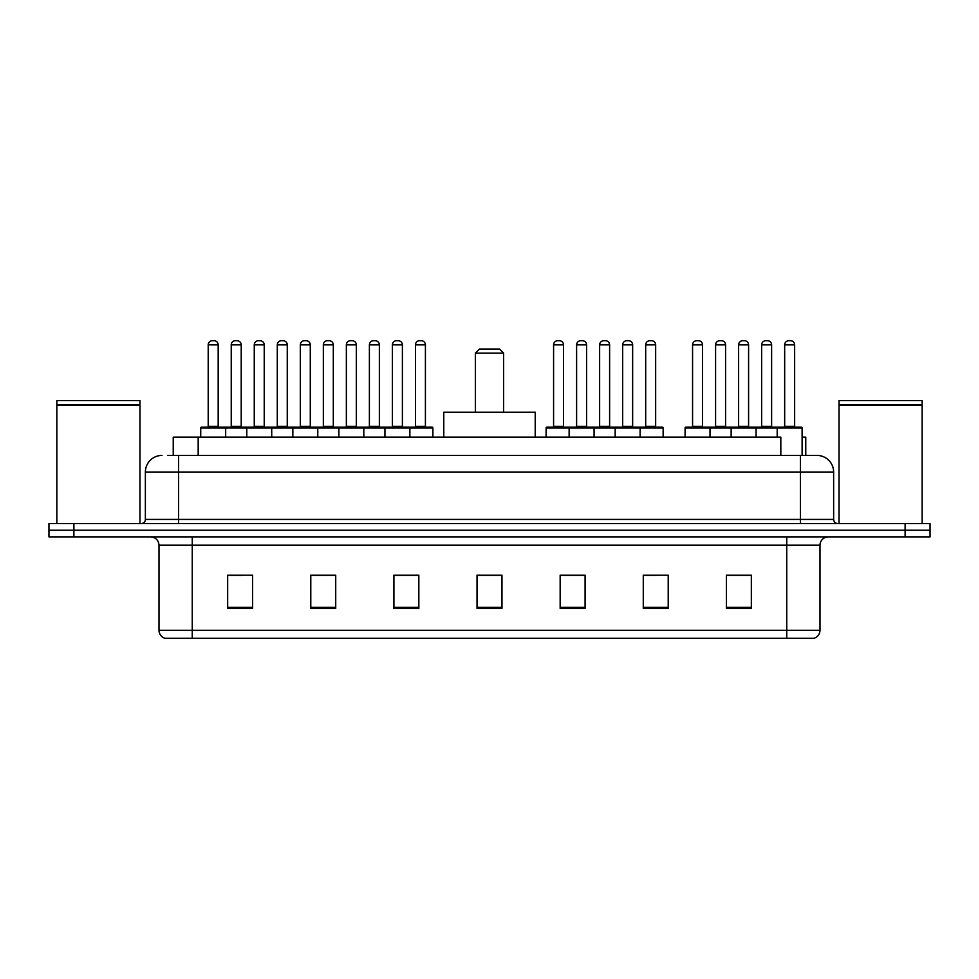 <?xml version="1.0" encoding="UTF-8"?>
<svg xmlns="http://www.w3.org/2000/svg" width="979" height="979" viewBox="0 0 979 979"><rect width="100%" height="100%" fill="white"/><g stroke="black" fill="none" stroke-linecap="round" stroke-linejoin="round"><path stroke-width="1.47" d="M167.825 455.419L178.619 455.419L167.825 455.419L173.234 455.419L173.234 437.136L780.826 437.136L780.826 455.419M802.119 437.136L805.766 437.136L805.766 455.419M162 455.419A16.619 16.619 0 0 0 145.369 472.049L145.369 519.421A4.161 4.161 0 0 1 141.221 523.581M833.631 472.049L178.619 472.049L178.619 455.419L817 455.419A16.619 16.619 0 0 1 833.631 472.049L833.631 519.421C833.875 521.954 835.258 523.337 837.779 523.581M73.89 523.581L48.95 523.581L48.95 530.226L73.89 530.226L48.95 530.226L48.95 536.884L73.89 536.884L73.89 530.226L905.11 530.226L73.89 530.226L73.89 523.581L905.11 523.581L905.11 530.226L930.05 530.226L905.11 530.226L905.11 536.884L73.89 536.884M905.11 536.884L930.05 536.884L930.05 523.581L905.11 523.581M816.755 455.419L811.175 455.419M819.998 630.305C819.766 634.294 817.771 636.95 814.014 638.284L786.749 638.284L786.749 630.305L819.998 630.305L819.998 545.193A8.309 8.309 0 0 1 828.307 536.884M786.749 638.284L164.986 638.284A8.309 8.309 0 0 1 159.002 630.305L159.002 545.193C158.512 540.139 155.747 537.373 150.693 536.884M751.334 608.448L751.334 575.199L726.394 575.199L726.394 608.448L751.334 608.448M668.216 608.448L668.216 575.199L643.276 575.199L643.276 608.448L668.216 608.448M585.087 608.448L585.087 575.199L560.159 575.199L560.159 608.448L585.087 608.448M252.606 608.448L252.606 575.199L227.666 575.199L227.666 608.448L252.606 608.448M335.724 608.448L335.724 575.199L310.784 575.199L310.784 608.448L335.724 608.448M418.841 608.448L418.841 575.199L393.913 575.199L393.913 608.448L418.841 608.448M501.97 608.448L501.97 575.199L477.03 575.199L477.03 608.448L501.97 608.448M771.623 638.284L192.251 638.284L192.251 630.305L786.749 630.305L786.749 545.193L159.002 545.193M644.439 575.371L656.909 575.371M726.394 575.371L749.841 575.371M737.371 575.371L726.81 575.371M414.19 575.371L403.629 575.371M310.784 575.371L334.561 575.371M322.091 575.371L311.53 575.371M229.992 575.371L242.462 575.371M575.371 575.371L564.81 575.371M501.97 575.371L477.03 575.371M418.841 575.371L393.913 575.371M585.087 575.371L560.159 575.371M56.843 405.135L139.973 405.135L56.843 405.135L56.843 523.581M139.973 405.135L139.973 523.581M139.556 404.719L57.259 404.719M139.973 404.303L139.973 400.558L56.843 400.558L56.843 404.303M475.366 353.174L503.634 353.174L499.474 349.026L479.526 349.026L475.366 353.174L475.366 412.196M503.634 353.174L503.634 412.196M535.219 437.136L535.219 412.196L443.781 412.196L443.781 437.136M839.027 405.135L922.157 405.135L839.027 405.135L839.027 523.581M922.157 405.135L922.157 523.581M921.741 404.719L839.444 404.719M922.157 404.303L922.157 400.558L839.027 400.558L839.027 404.303M408.794 427.162L432.057 427.162A0.832 0.832 0 0 1 432.889 427.994L200.732 427.994A0.832 0.832 0 0 1 201.564 427.162L224.84 427.162A0.832 0.832 0 0 1 225.672 427.994L225.672 437.136M218.182 344.865L208.209 344.865A4.161 4.161 0 0 1 212.37 340.716L214.034 340.716A4.161 4.161 0 0 1 218.182 344.865L218.182 426.33A0.832 0.832 0 0 0 219.015 427.162M208.209 344.865L208.209 426.33A0.832 0.832 0 0 1 207.377 427.162M200.732 427.994L200.732 437.136M246.781 437.136L246.781 427.994A0.832 0.832 0 0 1 247.614 427.162L270.889 427.162A0.832 0.832 0 0 1 271.721 427.994L271.721 437.136M264.232 344.865L254.259 344.865A4.161 4.161 0 0 1 258.419 340.716L260.084 340.716A4.161 4.161 0 0 1 264.232 344.865L264.232 426.33A0.832 0.832 0 0 0 265.064 427.162M254.259 344.865L254.259 426.33A0.832 0.832 0 0 1 253.426 427.162M292.831 437.136L292.831 427.994A0.832 0.832 0 0 1 293.663 427.162L316.939 427.162A0.832 0.832 0 0 1 317.771 427.994L317.771 437.136M310.282 344.865L300.308 344.865A4.161 4.161 0 0 1 304.469 340.716L306.133 340.716A4.161 4.161 0 0 1 310.282 344.865L310.282 426.33A0.832 0.832 0 0 0 311.114 427.162M300.308 344.865L300.308 426.33A0.832 0.832 0 0 1 299.476 427.162M338.881 437.136L338.881 427.994A0.832 0.832 0 0 1 339.713 427.162L362.989 427.162A0.832 0.832 0 0 1 363.821 427.994L363.821 437.136M356.332 344.865L346.358 344.865A4.161 4.161 0 0 1 350.519 340.716L352.183 340.716A4.161 4.161 0 0 1 356.332 344.865L356.332 426.33A0.832 0.832 0 0 0 357.164 427.162M346.358 344.865L346.358 426.33A0.832 0.832 0 0 1 345.526 427.162M384.931 437.136L384.931 427.994A0.832 0.832 0 0 1 385.763 427.162L409.038 427.162A0.832 0.832 0 0 1 409.871 427.994L409.871 437.136M402.393 344.865L392.408 344.865A4.161 4.161 0 0 1 396.568 340.716L398.233 340.716A4.161 4.161 0 0 1 402.393 344.865L402.393 426.33A0.832 0.832 0 0 0 403.213 427.162M392.408 344.865L392.408 426.33A0.832 0.832 0 0 1 391.576 427.162M639.042 427.162L662.318 427.162A0.832 0.832 0 0 1 663.138 427.994L569.129 427.994A0.832 0.832 0 0 1 569.962 427.162L593.237 427.162A0.832 0.832 0 0 1 594.069 427.994L594.069 437.136M586.592 344.865L576.607 344.865A4.161 4.161 0 0 1 580.767 340.716L582.432 340.716A4.161 4.161 0 0 1 586.592 344.865L586.592 426.33A0.832 0.832 0 0 0 587.424 427.162M576.607 344.865L576.607 426.33A0.832 0.832 0 0 1 575.787 427.162M570.206 427.162L546.943 427.162A0.832 0.832 0 0 0 546.111 427.994L569.129 427.994L569.129 437.136M615.179 437.136L615.179 427.994A0.832 0.832 0 0 1 616.011 427.162L639.287 427.162A0.832 0.832 0 0 1 640.119 427.994L640.119 437.136M632.642 344.865L622.668 344.865A4.161 4.161 0 0 1 626.817 340.716L628.481 340.716A4.161 4.161 0 0 1 632.642 344.865L632.642 426.33A0.832 0.832 0 0 0 633.474 427.162M622.668 344.865L622.668 426.33A0.832 0.832 0 0 1 621.836 427.162M777.191 437.136L777.191 427.994A0.832 0.832 0 0 1 778.024 427.162L801.287 427.162A0.832 0.832 0 0 1 802.119 427.994L685.092 427.994A0.832 0.832 0 0 1 685.924 427.162L709.188 427.162A0.832 0.832 0 0 1 710.02 427.994L710.02 437.136M702.543 344.865L692.569 344.865A4.161 4.161 0 0 1 696.73 340.716L698.382 340.716A4.161 4.161 0 0 1 702.543 344.865L702.543 426.33A0.832 0.832 0 0 0 703.375 427.162M692.569 344.865L692.569 426.33A0.832 0.832 0 0 1 691.737 427.162M685.092 427.994L685.092 437.136M731.142 437.136L731.142 427.994A0.832 0.832 0 0 1 731.974 427.162L755.237 427.162A0.832 0.832 0 0 1 756.069 427.994L756.069 437.136M748.592 344.865L738.619 344.865A4.161 4.161 0 0 1 742.78 340.716L744.432 340.716A4.161 4.161 0 0 1 748.592 344.865L748.592 426.33A0.832 0.832 0 0 0 749.424 427.162M738.619 344.865L738.619 426.33A0.832 0.832 0 0 1 737.787 427.162M794.642 344.865L784.668 344.865A4.161 4.161 0 0 1 788.829 340.716L790.481 340.716A4.161 4.161 0 0 1 794.642 344.865L794.642 426.33A0.832 0.832 0 0 0 795.474 427.162M784.668 344.865L784.668 426.33A0.832 0.832 0 0 1 783.836 427.162M802.119 427.994L802.119 455.419M247.858 427.162L224.583 427.162M231.24 344.865A4.161 4.161 0 0 1 235.388 340.716L237.053 340.716A4.161 4.161 0 0 1 241.213 344.865L231.24 344.865L231.24 426.33A0.832 0.832 0 0 1 230.408 427.162M241.213 344.865L241.213 426.33A0.832 0.832 0 0 0 242.046 427.162M293.908 427.162L270.632 427.162M277.29 344.865A4.161 4.161 0 0 1 281.438 340.716L283.102 340.716A4.161 4.161 0 0 1 287.263 344.865L277.29 344.865L277.29 426.33A0.832 0.832 0 0 1 276.457 427.162M287.263 344.865L287.263 426.33A0.832 0.832 0 0 0 288.095 427.162M339.958 427.162L316.682 427.162M323.339 344.865A4.161 4.161 0 0 1 327.5 340.716L329.152 340.716A4.161 4.161 0 0 1 333.313 344.865L323.339 344.865L323.339 426.33A0.832 0.832 0 0 1 322.507 427.162M333.313 344.865L333.313 426.33A0.832 0.832 0 0 0 334.145 427.162M386.007 427.162L362.744 427.162M369.389 344.865A4.161 4.161 0 0 1 373.55 340.716L375.202 340.716A4.161 4.161 0 0 1 379.362 344.865L369.389 344.865L369.389 426.33A0.832 0.832 0 0 1 368.557 427.162M379.362 344.865L379.362 426.33A0.832 0.832 0 0 0 380.195 427.162M415.439 344.865A4.161 4.161 0 0 1 419.599 340.716L421.251 340.716A4.161 4.161 0 0 1 425.412 344.865L415.439 344.865L415.439 426.33A0.832 0.832 0 0 1 414.606 427.162M425.412 344.865L425.412 426.33A0.832 0.832 0 0 0 426.244 427.162M432.889 427.994L432.889 437.136M553.588 344.865A4.161 4.161 0 0 1 557.749 340.716L559.401 340.716A4.161 4.161 0 0 1 563.561 344.865L553.588 344.865L553.588 426.33A0.832 0.832 0 0 1 552.756 427.162M563.561 344.865L563.561 426.33A0.832 0.832 0 0 0 564.393 427.162M546.111 427.994L546.111 437.136M616.256 427.162L592.993 427.162M599.637 344.865A4.161 4.161 0 0 1 603.798 340.716L605.45 340.716A4.161 4.161 0 0 1 609.611 344.865L599.637 344.865L599.637 426.33A0.832 0.832 0 0 1 598.805 427.162M609.611 344.865L609.611 426.33A0.832 0.832 0 0 0 610.443 427.162M645.687 344.865A4.161 4.161 0 0 1 649.848 340.716L651.5 340.716A4.161 4.161 0 0 1 655.661 344.865L645.687 344.865L645.687 426.33A0.832 0.832 0 0 1 644.855 427.162M655.661 344.865L655.661 426.33A0.832 0.832 0 0 0 656.493 427.162M663.138 427.994L663.138 437.136M732.219 427.162L708.943 427.162M715.588 344.865A4.161 4.161 0 0 1 719.749 340.716L721.413 340.716A4.161 4.161 0 0 1 725.574 344.865L715.588 344.865L715.588 426.33A0.832 0.832 0 0 1 714.768 427.162M725.574 344.865L725.574 426.33A0.832 0.832 0 0 0 726.394 427.162M778.268 427.162L754.993 427.162M761.638 344.865A4.161 4.161 0 0 1 765.798 340.716L767.463 340.716A4.161 4.161 0 0 1 771.623 344.865L761.638 344.865L761.638 426.33A0.832 0.832 0 0 1 760.818 427.162M771.623 344.865L771.623 426.33A0.832 0.832 0 0 0 772.455 427.162M198.174 455.419L198.174 437.136M178.619 523.581L178.619 472.049L145.369 472.049M145.369 519.421L833.631 519.421M800.381 455.419L800.381 523.581M786.749 536.884L786.749 545.193L819.998 545.193M159.002 630.305L192.251 630.305L192.251 536.884M501.97 607.298L477.03 607.298M418.841 607.298L393.913 607.298M335.724 607.298L310.784 607.298M252.606 607.298L227.666 607.298M585.087 607.298L560.159 607.298M668.216 607.298L643.276 607.298M751.334 607.298L726.394 607.298M208.209 426.33L218.182 426.33M254.259 426.33L264.232 426.33M300.308 426.33L310.282 426.33M346.358 426.33L356.332 426.33M392.408 426.33L402.393 426.33M576.607 426.33L586.592 426.33M622.668 426.33L632.642 426.33M692.569 426.33L702.543 426.33M738.619 426.33L748.592 426.33M784.668 426.33L794.642 426.33M231.24 426.33L241.213 426.33M277.29 426.33L287.263 426.33M323.339 426.33L333.313 426.33M369.389 426.33L379.362 426.33M415.439 426.33L425.412 426.33M553.588 426.33L563.561 426.33M599.637 426.33L609.611 426.33M645.687 426.33L655.661 426.33M715.588 426.33L725.574 426.33M761.638 426.33L771.623 426.33"/></g></svg>
